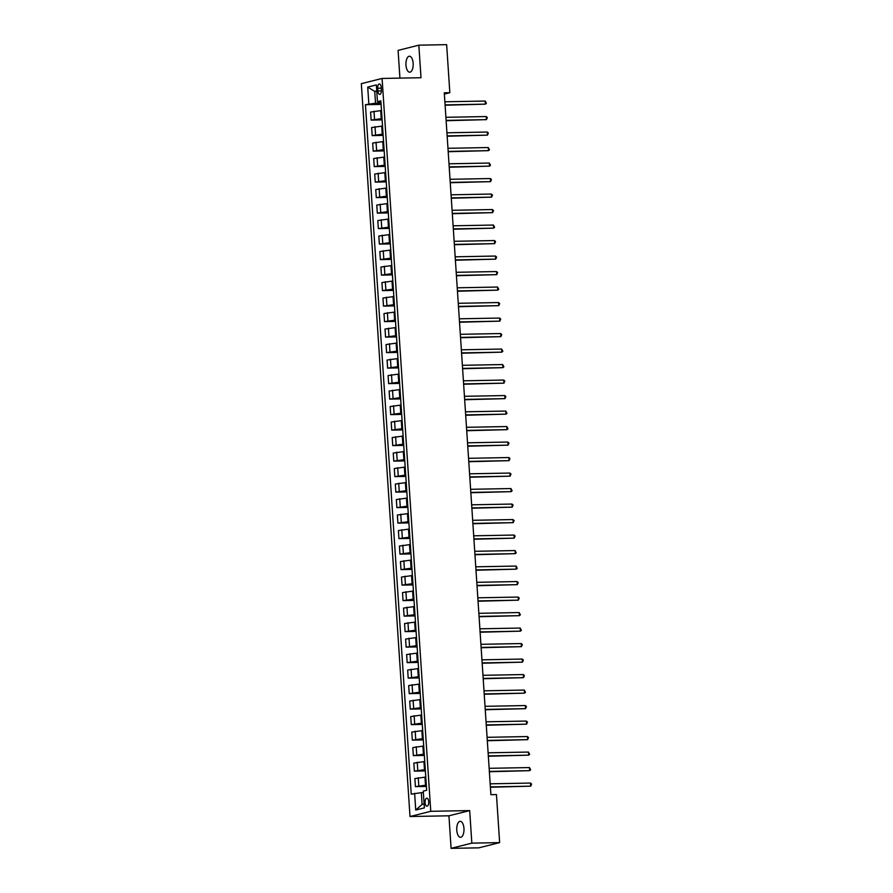 <?xml version="1.0" encoding="UTF-8"?>
<svg xmlns="http://www.w3.org/2000/svg" width="893" height="893" viewBox="0 0 893 893"><rect width="100%" height="100%" fill="white"/><g stroke="black" fill="none" stroke-linecap="round" stroke-linejoin="round"><path stroke-width="1.34" d="M463.958 828.414A7.992 3.628 -91.1 0 0 460.23 821.326A7.992 3.628 -91.1 0 0 456.781 830.211A7.992 3.628 -91.1 0 0 460.52 837.299A7.992 3.628 -91.1 0 0 463.958 828.414M413.146 63.303A7.992 3.628 -91.1 0 0 409.407 56.226A7.992 3.628 -91.1 0 0 405.969 65.111A7.992 3.628 -91.1 0 0 409.708 72.199A7.992 3.628 -91.1 0 0 413.146 63.303M428.696 801.735A3.996 1.808 -91.1 0 0 426.832 798.197A3.996 1.808 -91.1 0 0 425.101 802.64A3.996 1.808 -91.1 0 0 426.977 806.189A3.996 1.808 -91.1 0 0 428.696 801.735M451.088 848.35L471.839 843.137L469.685 810.587L448.933 815.8L451.088 848.35L478.894 847.837L499.645 842.612L496.452 794.569L490.893 794.67L444.279 92.805L449.838 92.705L446.645 44.65L418.839 45.163L398.088 50.388L399.93 78.115M448.933 815.8L410.01 816.526L361.33 83.663L382.081 78.45L430.761 811.313L410.01 816.526M377.717 88.24L377.895 90.974A3.873 1.753 -91.1 0 0 379.704 94.401A3.873 1.753 -91.1 0 0 381.367 90.093L381.188 87.369A3.873 1.753 -91.1 0 0 379.38 83.942A3.873 1.753 -91.1 0 0 377.717 88.24L381.244 88.173M376.746 90.907L374.736 91.41L375.518 103.197L365.438 104.693L411.226 794.156L421.317 792.66L422.099 804.437L424.108 803.934M368.831 103.845L367.715 87.101L376.355 84.924L377.46 101.668L380.943 102.126M414.62 793.297L415.736 810.04L424.376 807.875L423.26 791.131L426.653 790.283L380.853 100.82L377.46 101.668M471.839 843.137L499.645 842.612M469.685 810.587L430.761 811.313M382.081 78.45L421.005 77.724L418.839 45.163M444.357 94.078L449.838 92.705M376.779 91.376L374.736 91.41L367.715 87.101M381.01 103.086L375.518 103.197M381.501 110.531L370.595 112.049L371.131 120.108L382.126 119.896M382.037 118.59L371.131 120.108M382.528 126.036L371.633 127.543L372.169 135.602L383.153 135.401M383.064 134.095L372.169 135.602M383.566 141.529L372.66 143.047L373.196 151.107L384.18 150.906M384.102 149.589L373.196 151.107M384.593 157.034L373.687 158.552L374.223 166.611L385.218 166.399M385.129 165.093L374.223 166.611M385.62 172.528L374.714 174.046L375.25 182.105L386.245 181.904M386.156 180.598L375.25 182.105M386.647 188.032L375.752 189.55L376.288 197.61L387.272 197.409M387.182 196.092L376.288 197.61M387.685 203.537L376.779 205.044L377.315 213.114L388.299 212.902M388.221 211.596L377.315 213.114M388.712 219.031L377.806 220.549L378.342 228.608L389.337 228.407M389.248 227.09L378.342 228.608M389.739 234.535L378.833 236.053L379.369 244.113L390.364 243.901M390.274 242.595L379.369 244.113M390.766 250.04L379.86 251.547L380.396 259.606L391.391 259.405M391.301 258.099L380.396 259.606M391.804 265.534L380.898 267.052L381.434 275.111L392.418 274.91M392.328 273.593L381.434 275.111M392.831 281.038L381.925 282.556L382.461 290.616L393.445 290.404M393.366 289.098L382.461 290.616M393.858 296.532L382.952 298.05L383.488 306.109L394.483 305.908M394.393 304.602L383.488 306.109M394.885 312.037L383.979 313.555L384.515 321.614L395.51 321.413M395.42 320.096L384.515 321.614M395.912 327.541L385.017 329.048L385.553 337.119L396.537 336.907M396.447 335.601L385.553 337.119M396.95 343.035L386.044 344.553L386.58 352.612L397.564 352.411M397.485 351.094L386.58 352.612M397.977 358.539L387.071 360.058L387.607 368.117L398.602 367.905M398.512 366.599L387.607 368.117M399.004 374.044L388.098 375.551L388.634 383.61L399.629 383.41M399.539 382.104L388.634 383.61M400.031 389.538L389.136 391.056L389.672 399.115L400.656 398.914M400.566 397.597L389.672 399.115M401.069 405.042L390.163 406.561L390.699 414.62L401.683 414.408M401.604 413.102L390.699 414.62M402.096 420.536L391.19 422.054L391.726 430.113L402.721 429.913M402.631 428.607L391.726 430.113M403.123 436.041L392.217 437.559L392.753 445.618L403.748 445.406M403.658 444.1L392.753 445.618M404.149 451.545L393.244 453.052L393.78 461.112L404.775 460.911M404.685 459.605L393.78 461.112M405.188 467.039L394.282 468.557L394.818 476.616L405.802 476.416M405.712 475.098L394.818 476.616M406.215 482.544L395.309 484.062L395.845 492.121L406.84 491.909M406.75 490.603L395.845 492.121M407.241 498.048L396.336 499.555L396.872 507.615L407.867 507.414M407.777 506.108L396.872 507.615M408.268 513.542L397.363 515.06L397.898 523.119L408.894 522.918M408.804 521.601L397.898 523.119M409.295 529.047L398.401 530.565L398.937 538.624L409.92 538.412M409.831 537.106L398.937 538.624M410.334 544.54L399.428 546.058L399.964 554.118L410.947 553.917M410.869 552.6L399.964 554.118M411.36 560.045L400.455 561.563L400.99 569.622L411.986 569.41M411.896 568.104L400.99 569.622M412.387 575.55L401.482 577.057L402.017 585.116L413.012 584.915M412.923 583.609L402.017 585.116M413.414 591.043L402.52 592.561L403.056 600.621L414.039 600.42M413.95 599.103L403.056 600.621M414.452 606.548L403.547 608.066L404.082 616.125L415.066 615.913M414.988 614.607L404.082 616.125M415.479 622.053L404.574 623.56L405.109 631.619L416.105 631.418M416.015 630.112L405.109 631.619M416.506 637.546L405.601 639.064L406.136 647.124L417.131 646.923M417.042 645.606L406.136 647.124M417.533 653.051L406.639 654.558L407.163 662.628L418.158 662.416M418.069 661.11L407.163 662.628M418.571 668.544L407.666 670.063L408.201 678.122L419.185 677.921M419.107 676.604L408.201 678.122M419.598 684.049L408.693 685.567L409.228 693.627L420.223 693.414M420.134 692.108L409.228 693.627M420.625 699.554L409.72 701.061L410.255 709.12L421.25 708.919M421.161 707.613L410.255 709.12M421.652 715.047L410.747 716.566L411.282 724.625L422.277 724.424M422.188 723.107L411.282 724.625M422.679 730.552L411.785 732.07L412.32 740.13L423.304 739.917M423.215 738.611L412.32 740.13M423.717 746.046L412.812 747.564L413.347 755.623L424.331 755.422M424.253 754.116L413.347 755.623M424.744 761.55L413.839 763.068L414.374 771.128L425.369 770.927M425.28 769.61L414.374 771.128M425.771 777.055L414.865 778.562L415.401 786.633L426.396 786.42M426.307 785.114L415.401 786.633M423.36 792.616L421.317 792.66M365.438 104.693L381.099 104.403M415.736 810.04L422.099 804.437M445.094 105.218L485.412 104.146L445.071 104.894M485.2 101.043L486.372 103.287L485.412 104.146L485.2 101.043L444.87 101.791M446.132 120.722L486.439 119.64L446.109 120.399M486.227 116.548L487.321 117.552L486.439 119.64L486.227 116.548L445.897 117.296M447.159 136.227L487.466 135.144L447.136 135.892M487.265 132.041L488.348 133.057L487.466 135.144L487.265 132.041L446.924 132.8M448.186 151.721L488.493 150.649L448.163 151.397M488.292 147.546L489.464 149.79L488.493 150.649L488.292 147.546L447.962 148.294M449.212 167.225L489.531 166.143L449.19 166.902M489.319 163.039L490.491 165.294L489.531 166.143L489.319 163.039L448.989 163.799M450.251 182.719L490.558 181.647L450.228 182.395M490.346 178.544L491.44 179.549L490.558 181.647L490.346 178.544L450.016 179.292M451.278 198.224L491.585 197.141L451.255 197.9M491.384 194.049L492.467 195.054L491.585 197.141L491.384 194.049L451.043 194.797M452.304 213.728L492.612 212.646L452.282 213.394M492.411 209.542L493.494 210.558L492.612 212.646L492.411 209.542L452.081 210.302M453.331 229.222L493.639 228.15L453.309 228.898M493.438 225.047L494.61 227.291L493.639 228.15L493.438 225.047L453.108 225.795M454.358 244.727L494.677 243.644L454.347 244.403M494.465 240.552L495.559 241.556L494.677 243.644L494.465 240.552L454.135 241.3M455.397 260.22L495.704 259.149L455.374 259.896M495.492 256.045L496.586 257.061L495.704 259.149L495.492 256.045L455.162 256.804M456.423 275.725L496.731 274.653L456.401 275.401M496.53 271.55L497.613 272.555L496.731 274.653L496.53 271.55L456.2 272.298M457.45 291.23L497.758 290.147L457.428 290.906M497.557 287.044L498.729 289.299L497.758 290.147L497.557 287.044L457.227 287.803M458.477 306.723L498.796 305.652L458.455 306.399M498.584 302.548L499.678 303.553L498.796 305.652L498.584 302.548L458.254 303.296M459.515 322.228L499.823 321.145L459.493 321.904M499.611 318.053L500.705 319.058L499.823 321.145L499.611 318.053L459.281 318.801M460.542 337.733L500.85 336.65L460.52 337.398M500.649 333.547L501.732 334.562L500.85 336.65L500.649 333.547L460.308 334.306M461.569 353.226L501.877 352.155L461.547 352.902M501.676 349.051L502.848 351.295L501.877 352.155L501.676 349.051L461.346 349.799M462.596 368.731L502.915 367.648L462.574 368.407M502.703 364.556L503.875 366.8L502.915 367.648L502.703 364.556L462.373 365.304M463.634 384.224L503.942 383.153L463.612 383.901M503.73 380.05L504.824 381.065L503.942 383.153L503.73 380.05L463.4 380.809M464.661 399.729L504.969 398.646L464.639 399.405M504.768 395.554L505.851 396.559L504.969 398.646L504.768 395.554L464.427 396.302M465.688 415.234L505.996 414.151L465.666 414.91M505.795 411.048L506.967 413.303L505.996 414.151L505.795 411.048L465.465 411.807M466.715 430.727L507.023 429.656L466.693 430.404M506.822 426.553L507.994 428.796L507.023 429.656L506.822 426.553L466.492 427.3M467.742 446.232L508.061 445.149L467.731 445.908M507.849 442.057L508.943 443.062L508.061 445.149L507.849 442.057L467.519 442.805M468.78 461.737L509.088 460.654L468.758 461.402M508.876 457.551L509.97 458.567L509.088 460.654L508.876 457.551L468.546 458.31M469.807 477.23L510.115 476.159L469.785 476.907M509.914 473.056L510.997 474.06L510.115 476.159L509.914 473.056L469.584 473.803M470.834 492.735L511.142 491.652L470.812 492.411M510.941 488.549L512.113 490.804L511.142 491.652L510.941 488.549L470.611 489.308M471.861 508.229L512.18 507.157L471.839 507.905M511.968 504.054L513.062 505.058L512.18 507.157L511.968 504.054L471.638 504.813M472.899 523.733L513.207 522.651L472.877 523.41M512.995 519.559L514.089 520.563L513.207 522.651L512.995 519.559L472.665 520.306M473.926 539.238L514.234 538.155L473.904 538.903M514.033 535.052L515.116 536.068L514.234 538.155L514.033 535.052L473.692 535.811M474.953 554.732L515.261 553.66L474.931 554.408M515.06 550.557L516.232 552.8L515.261 553.66L515.06 550.557L474.73 551.305M475.98 570.236L516.299 569.154L475.958 569.913M516.087 566.062L517.259 568.305L516.299 569.154L516.087 566.062L475.757 566.809M477.018 585.741L517.326 584.658L476.996 585.406M517.114 581.555L518.208 582.571L517.326 584.658L517.114 581.555L476.784 582.314M478.045 601.235L518.353 600.163L478.023 600.911M518.152 597.06L519.235 598.064L518.353 600.163L518.152 597.06L477.811 597.808M479.072 616.739L519.38 615.657L479.05 616.416M519.179 612.553L520.351 614.808L519.38 615.657L519.179 612.553L478.849 613.312M480.099 632.233L520.407 631.161L480.077 631.909M520.206 628.058L521.378 630.313L520.407 631.161L520.206 628.058L479.876 628.806M481.137 647.738L521.445 646.655L481.115 647.414M521.233 643.563L522.327 644.567L521.445 646.655L521.233 643.563L480.903 644.311M482.164 663.242L522.472 662.159L482.142 662.907M522.26 659.056L523.354 660.072L522.472 662.159L522.26 659.056L481.93 659.815M483.191 678.736L523.499 677.664L483.169 678.412M523.298 674.561L524.381 675.566L523.499 677.664L523.298 674.561L482.968 675.309M484.218 694.241L524.526 693.158L484.196 693.917M524.325 690.066L525.497 692.309L524.526 693.158L524.325 690.066L483.995 690.814M485.245 709.745L525.564 708.662L485.223 709.41M525.352 705.559L526.446 706.575L525.564 708.662L525.352 705.559L485.022 706.318M486.283 725.239L526.591 724.167L486.261 724.915M526.379 721.064L527.473 722.069L526.591 724.167L526.379 721.064L486.049 721.812M487.31 740.744L527.618 739.661L487.288 740.42M527.417 736.558L528.5 737.573L527.618 739.661L527.417 736.558L487.087 737.317M488.337 756.237L528.645 755.165L488.315 755.913M528.444 752.062L529.616 754.317L528.645 755.165L528.444 752.062L488.114 752.81M489.364 771.742L529.683 770.659L489.342 771.418M529.471 767.567L530.643 769.811L529.683 770.659L529.471 767.567L489.141 768.315M490.402 787.246L530.71 786.164L490.38 786.912M530.498 783.061L531.592 784.076L530.71 786.164L530.498 783.061L490.168 783.82M381.222 118.602L380.686 110.542M382.249 134.106L381.713 126.047M383.276 149.611L382.74 141.552M384.303 165.105L383.778 157.045M385.341 180.609L384.805 172.55M386.368 196.114L385.832 188.043M387.395 211.608L386.859 203.548M388.422 227.112L387.886 219.053M389.46 242.606L388.924 234.546M390.487 258.11L389.951 250.051M391.514 273.615L390.978 265.556M392.54 289.109L392.005 281.049M393.579 304.613L393.043 296.554M394.606 320.118L394.07 312.048M395.632 335.612L395.097 327.552M396.659 351.116L396.124 343.057M397.698 366.61L397.162 358.551M398.724 382.115L398.189 374.055M399.751 397.619L399.216 389.56M400.778 413.113L400.243 405.054M401.805 428.618L401.27 420.558M402.843 444.111L402.308 436.052M403.87 459.616L403.335 451.557M404.897 475.121L404.362 467.061M405.924 490.614L405.389 482.555M406.962 506.119L406.427 498.06M407.989 521.624L407.454 513.564M409.016 537.117L408.481 529.058M410.043 552.622L409.507 544.563M411.081 568.115L410.546 560.056M412.108 583.62L411.573 575.561M413.135 599.125L412.599 591.066M414.162 614.618L413.626 606.559M415.189 630.123L414.653 622.064M416.227 645.628L415.691 637.557M417.254 661.121L416.718 653.062M418.281 676.626L417.745 668.567M419.308 692.12L418.772 684.06M420.346 707.624L419.81 699.565M421.373 723.129L420.837 715.07M422.4 738.623L421.864 730.563M423.427 754.127L422.891 746.068M424.465 769.632L423.929 761.562M425.492 785.126L424.956 777.066M374.524 119.249L373.988 111.19M375.562 134.754L375.027 126.694M376.589 150.258L376.053 142.199M377.616 165.752L377.08 157.693M378.643 181.257L378.107 173.197M379.67 196.75L379.145 188.691M380.708 212.255L380.172 204.196M381.735 227.76L381.199 219.7M382.762 243.253L382.226 235.194M383.789 258.758L383.253 250.699M384.827 274.263L384.291 266.203M385.854 289.756L385.318 281.697M386.881 305.261L386.345 297.202M387.908 320.754L387.372 312.695M388.946 336.259L388.41 328.2M389.973 351.764L389.437 343.705M391 367.257L390.464 359.198M392.027 382.762L391.491 374.703M393.065 398.267L392.529 390.196M394.092 413.76L393.556 405.701M395.119 429.265L394.583 421.206M396.146 444.759L395.61 436.699M397.173 460.263L396.637 452.204M398.211 475.768L397.675 467.709M399.238 491.262L398.702 483.202M400.265 506.766L399.729 498.707M401.292 522.271L400.756 514.201M402.33 537.765L401.794 529.705M403.357 553.269L402.821 545.21M404.384 568.763L403.848 560.704M405.411 584.268L404.875 576.208M406.449 599.772L405.913 591.713M407.476 615.266L406.94 607.207M408.503 630.771L407.967 622.711M409.53 646.275L408.994 638.205M410.557 661.769L410.021 653.709M411.595 677.274L411.059 669.214M412.622 692.767L412.086 684.708M413.649 708.272L413.113 700.212M414.676 723.776L414.14 715.717M415.714 739.27L415.178 731.211M416.741 754.775L416.205 746.715M417.768 770.279L417.232 762.209M418.795 785.773L418.259 777.714M381.389 90.907L377.895 90.974"/></g></svg>
